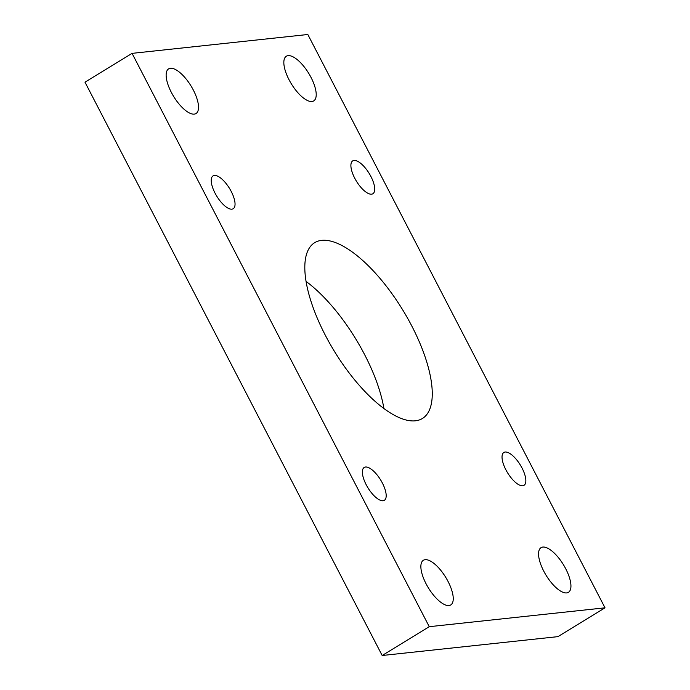 <?xml version="1.0" encoding="UTF-8"?>
<svg xmlns="http://www.w3.org/2000/svg" width="690" height="690" viewBox="0 0 690 690"><rect width="100%" height="100%" fill="white"/><g stroke="black" fill="none" stroke-linecap="round" stroke-linejoin="round"><path stroke-width="1.03" d="M306.084 281.416A103.103 39.951 -121.5 0 1 364.691 354.772A103.103 39.951 -121.5 0 1 383.916 408.584M411.775 325.956A103.103 39.951 58.5 0 0 314.718 242.656A103.103 39.951 58.5 0 0 325.309 335.228A103.103 39.951 58.5 0 0 422.358 418.528A103.103 39.951 58.5 0 0 411.775 325.956M311.009 77.392A26.194 10.152 58.5 0 0 286.35 56.226A26.194 10.152 58.5 0 0 289.041 79.747A26.194 10.152 58.5 0 0 313.7 100.913A26.194 10.152 58.5 0 0 311.009 77.392M193.312 90.019A26.194 10.152 58.5 0 0 168.653 68.853A26.194 10.152 58.5 0 0 171.344 92.374A26.194 10.152 58.5 0 0 196.003 113.539A26.194 10.152 58.5 0 0 193.312 90.019M565.74 568.81A26.194 10.152 58.5 0 0 541.072 547.644A26.194 10.152 58.5 0 0 543.763 571.165A26.194 10.152 58.5 0 0 568.431 592.331A26.194 10.152 58.5 0 0 565.74 568.81M448.043 581.437A26.194 10.152 58.5 0 0 423.384 560.271A26.194 10.152 58.5 0 0 426.075 583.8A26.194 10.152 58.5 0 0 450.734 604.957A26.194 10.152 58.5 0 0 448.043 581.437M382.363 483.009A19.277 7.469 58.5 0 0 364.216 467.441A19.277 7.469 58.5 0 0 366.2 484.742A19.277 7.469 58.5 0 0 384.339 500.31A19.277 7.469 58.5 0 0 382.363 483.009M231.219 191.432A19.277 7.469 58.5 0 0 213.081 175.864A19.277 7.469 58.5 0 0 215.056 193.166A19.277 7.469 58.5 0 0 233.203 208.734A19.277 7.469 58.5 0 0 231.219 191.432M522.019 468.018A19.277 7.469 58.5 0 0 503.881 452.45A19.277 7.469 58.5 0 0 505.856 469.752A19.277 7.469 58.5 0 0 524.003 485.329A19.277 7.469 58.5 0 0 522.019 468.018M370.884 176.442A19.277 7.469 58.5 0 0 352.745 160.874A19.277 7.469 58.5 0 0 354.72 178.175A19.277 7.469 58.5 0 0 372.867 193.752A19.277 7.469 58.5 0 0 370.884 176.442M429.258 626.684L132.066 53.363L307.826 34.5L605.009 607.821L429.258 626.684L382.174 655.5L84.991 82.179L132.066 53.363M382.174 655.5L557.934 636.637L605.009 607.821"/></g></svg>

